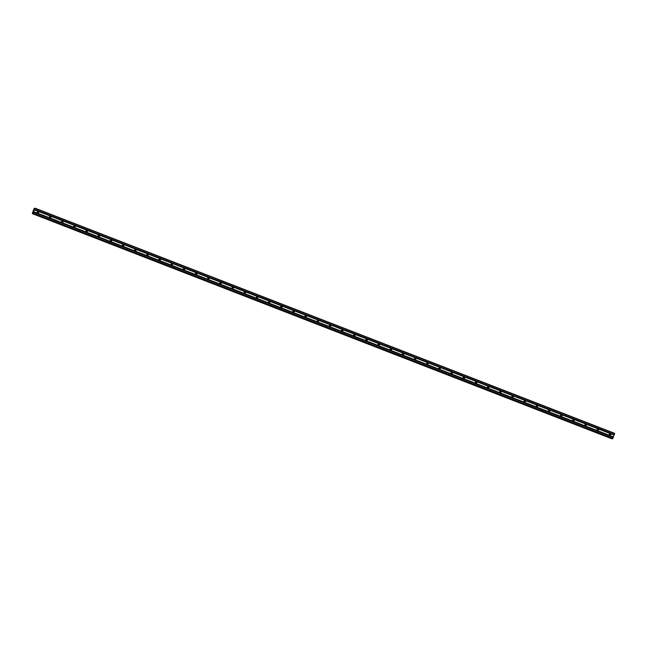 <?xml version="1.0" encoding="UTF-8"?>
<svg xmlns="http://www.w3.org/2000/svg" width="647" height="647" viewBox="0 0 647 647"><rect width="100%" height="100%" fill="white"/><g stroke="black" fill="none" stroke-linecap="round" stroke-linejoin="round"><path stroke-width="0.97" d="M609.692 435.18A0.744 0.728 -103.1 0 1 609.781 433.757A0.744 0.728 -103.1 0 1 610.679 434.541A0.744 0.728 -103.1 0 1 609.692 435.18M609.49 433.902A0.744 0.728 -103.1 0 1 609.798 435.213M597.529 430.457A0.744 0.728 -103.1 0 1 597.61 429.034A0.744 0.728 -103.1 0 1 598.507 429.81A0.744 0.728 -103.1 0 1 597.529 430.457M597.318 429.171A0.744 0.728 -103.1 0 1 597.626 430.49M585.357 425.726A0.744 0.728 -103.1 0 1 585.438 424.303A0.744 0.728 -103.1 0 1 586.336 425.087A0.744 0.728 -103.1 0 1 585.357 425.726M585.155 424.448A0.744 0.728 -103.1 0 1 585.462 425.758M573.185 421.003A0.744 0.728 -103.1 0 1 573.274 419.579A0.744 0.728 -103.1 0 1 574.172 420.356A0.744 0.728 -103.1 0 1 573.185 421.003M572.983 419.717A0.744 0.728 -103.1 0 1 573.291 421.035M561.022 416.272A0.744 0.728 -103.1 0 1 561.103 414.848A0.744 0.728 -103.1 0 1 562 415.633A0.744 0.728 -103.1 0 1 561.022 416.272M560.812 414.994A0.744 0.728 -103.1 0 1 561.119 416.304M548.85 411.549A0.744 0.728 -103.1 0 1 548.931 410.125A0.744 0.728 -103.1 0 1 549.829 410.902A0.744 0.728 -103.1 0 1 548.85 411.549M548.648 410.263A0.744 0.728 -103.1 0 1 548.955 411.581M536.678 406.817A0.744 0.728 -103.1 0 1 536.767 405.394A0.744 0.728 -103.1 0 1 537.665 406.17A0.744 0.728 -103.1 0 1 536.678 406.817M536.476 405.532A0.744 0.728 -103.1 0 1 536.784 406.85M524.515 402.094A0.744 0.728 -103.1 0 1 524.596 400.663A0.744 0.728 -103.1 0 1 525.493 401.447A0.744 0.728 -103.1 0 1 524.515 402.094M524.305 400.808A0.744 0.728 -103.1 0 1 524.612 402.119M512.343 397.363A0.744 0.728 -103.1 0 1 512.424 395.94A0.744 0.728 -103.1 0 1 513.322 396.716A0.744 0.728 -103.1 0 1 512.343 397.363M512.141 396.077A0.744 0.728 -103.1 0 1 512.448 397.395M500.171 392.632A0.744 0.728 -103.1 0 1 500.26 391.209A0.744 0.728 -103.1 0 1 501.158 391.993A0.744 0.728 -103.1 0 1 500.171 392.632M499.969 391.354A0.744 0.728 -103.1 0 1 500.277 392.664M488.008 387.909A0.744 0.728 -103.1 0 1 488.089 386.485A0.744 0.728 -103.1 0 1 488.986 387.262A0.744 0.728 -103.1 0 1 488.008 387.909M487.798 386.623A0.744 0.728 -103.1 0 1 488.105 387.941M475.836 383.178A0.744 0.728 -103.1 0 1 475.917 381.754A0.744 0.728 -103.1 0 1 476.815 382.539A0.744 0.728 -103.1 0 1 475.836 383.178M475.634 381.9A0.744 0.728 -103.1 0 1 475.941 383.21M463.673 378.455A0.744 0.728 -103.1 0 1 463.753 377.031A0.744 0.728 -103.1 0 1 464.651 377.808A0.744 0.728 -103.1 0 1 463.673 378.455M463.462 377.169A0.744 0.728 -103.1 0 1 463.77 378.487M451.501 373.723A0.744 0.728 -103.1 0 1 451.582 372.3A0.744 0.728 -103.1 0 1 452.479 373.084A0.744 0.728 -103.1 0 1 451.501 373.723M451.291 372.446A0.744 0.728 -103.1 0 1 451.598 373.756M439.329 369A0.744 0.728 -103.1 0 1 439.41 367.577A0.744 0.728 -103.1 0 1 440.308 368.353A0.744 0.728 -103.1 0 1 439.329 369M439.127 367.714A0.744 0.728 -103.1 0 1 439.434 369.033M427.166 364.269A0.744 0.728 -103.1 0 1 427.246 362.846A0.744 0.728 -103.1 0 1 428.144 363.622A0.744 0.728 -103.1 0 1 427.166 364.269M426.955 362.983A0.744 0.728 -103.1 0 1 427.263 364.301M414.994 359.546A0.744 0.728 -103.1 0 1 415.075 358.115A0.744 0.728 -103.1 0 1 415.972 358.899A0.744 0.728 -103.1 0 1 414.994 359.546M414.784 358.26A0.744 0.728 -103.1 0 1 415.091 359.57M402.822 354.815A0.744 0.728 -103.1 0 1 402.903 353.391A0.744 0.728 -103.1 0 1 403.801 354.168A0.744 0.728 -103.1 0 1 402.822 354.815M402.62 353.529A0.744 0.728 -103.1 0 1 402.927 354.847M390.659 350.092A0.744 0.728 -103.1 0 1 390.739 348.66A0.744 0.728 -103.1 0 1 391.637 349.445A0.744 0.728 -103.1 0 1 390.659 350.092M390.448 348.806A0.744 0.728 -103.1 0 1 390.756 350.116M378.487 345.361A0.744 0.728 -103.1 0 1 378.568 343.937A0.744 0.728 -103.1 0 1 379.465 344.714A0.744 0.728 -103.1 0 1 378.487 345.361M378.285 344.075A0.744 0.728 -103.1 0 1 378.584 345.393M366.315 340.629A0.744 0.728 -103.1 0 1 366.396 339.206A0.744 0.728 -103.1 0 1 367.302 339.99A0.744 0.728 -103.1 0 1 366.315 340.629M366.113 339.351A0.744 0.728 -103.1 0 1 366.42 340.662M354.152 335.906A0.744 0.728 -103.1 0 1 354.232 334.483A0.744 0.728 -103.1 0 1 355.13 335.259A0.744 0.728 -103.1 0 1 354.152 335.906M353.941 334.62A0.744 0.728 -103.1 0 1 354.249 335.939M341.98 331.175A0.744 0.728 -103.1 0 1 342.061 329.752A0.744 0.728 -103.1 0 1 342.959 330.536A0.744 0.728 -103.1 0 1 341.98 331.175M341.778 329.897A0.744 0.728 -103.1 0 1 342.085 331.207M329.808 326.452A0.744 0.728 -103.1 0 1 329.897 325.029A0.744 0.728 -103.1 0 1 330.795 325.805A0.744 0.728 -103.1 0 1 329.808 326.452M329.606 325.166A0.744 0.728 -103.1 0 1 329.913 326.484M317.645 321.721A0.744 0.728 -103.1 0 1 317.726 320.297A0.744 0.728 -103.1 0 1 318.623 321.074A0.744 0.728 -103.1 0 1 317.645 321.721M317.434 320.443A0.744 0.728 -103.1 0 1 317.742 321.753M305.473 316.998A0.744 0.728 -103.1 0 1 305.554 315.566A0.744 0.728 -103.1 0 1 306.452 316.351A0.744 0.728 -103.1 0 1 305.473 316.998M305.271 315.712A0.744 0.728 -103.1 0 1 305.578 317.022M293.301 312.266A0.744 0.728 -103.1 0 1 293.39 310.843A0.744 0.728 -103.1 0 1 294.288 311.619A0.744 0.728 -103.1 0 1 293.301 312.266M293.099 310.981A0.744 0.728 -103.1 0 1 293.406 312.299M281.138 307.543A0.744 0.728 -103.1 0 1 281.219 306.112A0.744 0.728 -103.1 0 1 282.116 306.896A0.744 0.728 -103.1 0 1 281.138 307.543M280.927 306.257A0.744 0.728 -103.1 0 1 281.235 307.568M268.966 302.812A0.744 0.728 -103.1 0 1 269.047 301.389A0.744 0.728 -103.1 0 1 269.945 302.165A0.744 0.728 -103.1 0 1 268.966 302.812M268.764 301.526A0.744 0.728 -103.1 0 1 269.071 302.845M256.794 298.081A0.744 0.728 -103.1 0 1 256.883 296.658A0.744 0.728 -103.1 0 1 257.781 297.442A0.744 0.728 -103.1 0 1 256.794 298.081M256.592 296.803A0.744 0.728 -103.1 0 1 256.899 298.113M244.631 293.358A0.744 0.728 -103.1 0 1 244.712 291.934A0.744 0.728 -103.1 0 1 245.609 292.711A0.744 0.728 -103.1 0 1 244.631 293.358M244.42 292.072A0.744 0.728 -103.1 0 1 244.728 293.39M232.459 288.627A0.744 0.728 -103.1 0 1 232.54 287.203A0.744 0.728 -103.1 0 1 233.438 287.988A0.744 0.728 -103.1 0 1 232.459 288.627M232.257 287.349A0.744 0.728 -103.1 0 1 232.564 288.659M220.287 283.904A0.744 0.728 -103.1 0 1 220.376 282.48A0.744 0.728 -103.1 0 1 221.274 283.257A0.744 0.728 -103.1 0 1 220.287 283.904M220.085 282.618A0.744 0.728 -103.1 0 1 220.392 283.936M208.124 279.172A0.744 0.728 -103.1 0 1 208.205 277.749A0.744 0.728 -103.1 0 1 209.102 278.525A0.744 0.728 -103.1 0 1 208.124 279.172M207.913 277.895A0.744 0.728 -103.1 0 1 208.221 279.205M195.952 274.449A0.744 0.728 -103.1 0 1 196.033 273.018A0.744 0.728 -103.1 0 1 196.931 273.802A0.744 0.728 -103.1 0 1 195.952 274.449M195.75 273.163A0.744 0.728 -103.1 0 1 196.057 274.474M183.78 269.718A0.744 0.728 -103.1 0 1 183.869 268.295A0.744 0.728 -103.1 0 1 184.767 269.071A0.744 0.728 -103.1 0 1 183.78 269.718M183.578 268.432A0.744 0.728 -103.1 0 1 183.885 269.75M171.617 264.995A0.744 0.728 -103.1 0 1 171.698 263.564A0.744 0.728 -103.1 0 1 172.595 264.348A0.744 0.728 -103.1 0 1 171.617 264.995M171.406 263.709A0.744 0.728 -103.1 0 1 171.714 265.019M159.445 260.264A0.744 0.728 -103.1 0 1 159.526 258.84A0.744 0.728 -103.1 0 1 160.424 259.617A0.744 0.728 -103.1 0 1 159.445 260.264M159.243 258.978A0.744 0.728 -103.1 0 1 159.55 260.296M147.281 255.533A0.744 0.728 -103.1 0 1 147.362 254.109A0.744 0.728 -103.1 0 1 148.26 254.894A0.744 0.728 -103.1 0 1 147.281 255.533M147.071 254.255A0.744 0.728 -103.1 0 1 147.379 255.565M135.11 250.81A0.744 0.728 -103.1 0 1 135.191 249.386A0.744 0.728 -103.1 0 1 136.088 250.163A0.744 0.728 -103.1 0 1 135.11 250.81M134.9 249.524A0.744 0.728 -103.1 0 1 135.207 250.842M122.938 246.078A0.744 0.728 -103.1 0 1 123.019 244.655A0.744 0.728 -103.1 0 1 123.917 245.439A0.744 0.728 -103.1 0 1 122.938 246.078M122.736 244.801A0.744 0.728 -103.1 0 1 123.043 246.111M110.774 241.355A0.744 0.728 -103.1 0 1 110.855 239.932A0.744 0.728 -103.1 0 1 111.753 240.708A0.744 0.728 -103.1 0 1 110.774 241.355M110.564 240.069A0.744 0.728 -103.1 0 1 110.872 241.388M98.603 236.624A0.744 0.728 -103.1 0 1 98.684 235.201A0.744 0.728 -103.1 0 1 99.581 235.985A0.744 0.728 -103.1 0 1 98.603 236.624M98.401 235.346A0.744 0.728 -103.1 0 1 98.7 236.656M86.431 231.901A0.744 0.728 -103.1 0 1 86.512 230.478A0.744 0.728 -103.1 0 1 87.418 231.254A0.744 0.728 -103.1 0 1 86.431 231.901M86.229 230.615A0.744 0.728 -103.1 0 1 86.536 231.933M74.268 227.17A0.744 0.728 -103.1 0 1 74.348 225.746A0.744 0.728 -103.1 0 1 75.246 226.523A0.744 0.728 -103.1 0 1 74.268 227.17M74.057 225.884A0.744 0.728 -103.1 0 1 74.365 227.202M62.096 222.447A0.744 0.728 -103.1 0 1 62.177 221.015A0.744 0.728 -103.1 0 1 63.074 221.8A0.744 0.728 -103.1 0 1 62.096 222.447M61.894 221.161A0.744 0.728 -103.1 0 1 62.193 222.471M49.924 217.715A0.744 0.728 -103.1 0 1 50.013 216.292A0.744 0.728 -103.1 0 1 50.911 217.068A0.744 0.728 -103.1 0 1 49.924 217.715M49.722 216.43A0.744 0.728 -103.1 0 1 50.029 217.748M37.761 212.984A0.744 0.728 -103.1 0 1 37.841 211.561A0.744 0.728 -103.1 0 1 38.739 212.345A0.744 0.728 -103.1 0 1 37.761 212.984M37.55 211.706A0.744 0.728 -103.1 0 1 37.858 213.017M33.385 211.553L33.547 211.108M33.563 211.512L33.725 211.059L33.563 211.512M33.725 211.059L33.345 211.618M33.887 210.291L33.701 210.744M33.887 210.235L33.879 210.639M34.048 210.154L33.846 210.752M32.924 212.798L32.431 213.639L32.423 213.106L33.911 209.005L35.108 208.188L33.086 212.863M612.555 438.65L33.013 213.502L612.879 438.367L614.65 433.344L35.108 208.188M611.892 438.812L32.358 213.656L611.892 438.812M34.542 209.83L614.092 434.986M34.534 209.911L614.076 435.059M34.655 209.539L614.197 434.687M34.695 209.458L614.238 434.606M35.075 208.415L614.618 433.563M33.199 213.461L612.741 438.609M33.337 213.219L612.879 438.367M33.717 212.167L613.259 437.323M33.725 212.095L613.267 437.251M33.83 211.804L613.372 436.951M33.879 211.723L613.421 436.871M34.34 208.374L34.744 208.528L34.34 208.374M32.431 213.639L611.973 438.787M32.455 213.607L611.997 438.763L32.455 213.607M32.479 213.55L612.022 438.706"/></g></svg>
